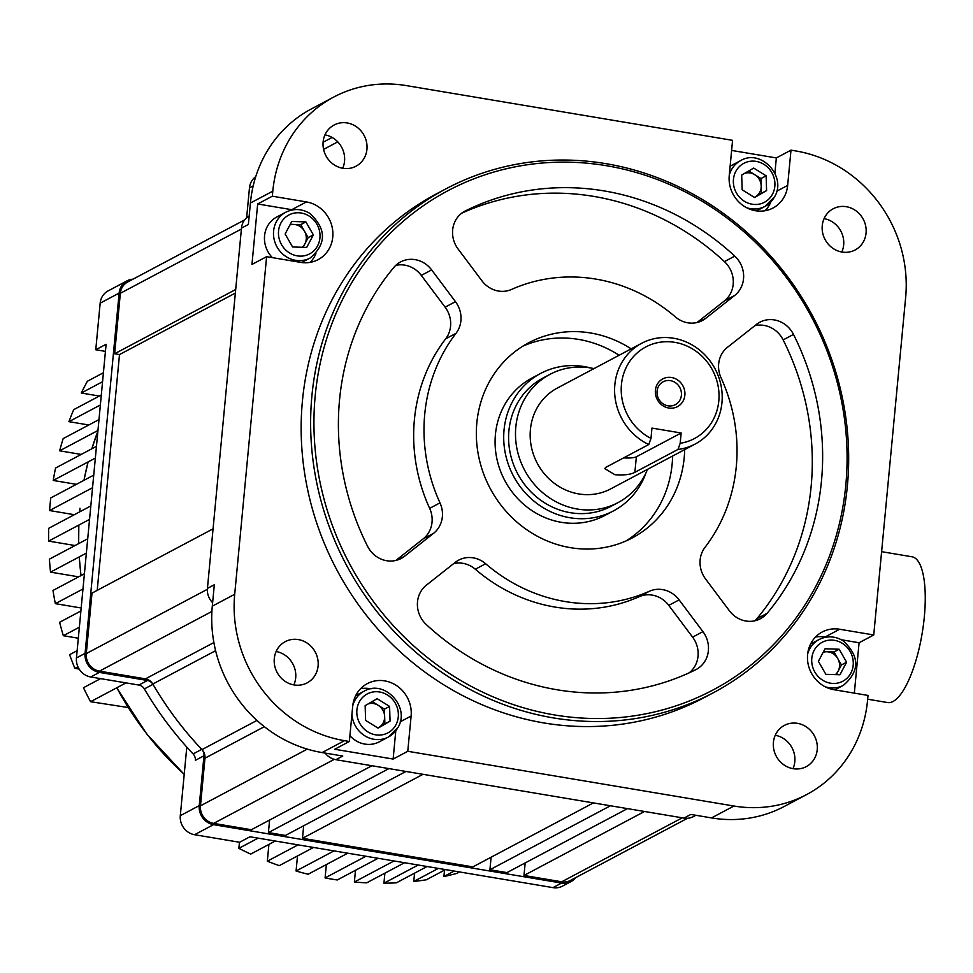 <?xml version="1.0" encoding="UTF-8"?>
<svg xmlns="http://www.w3.org/2000/svg" width="973" height="973" viewBox="0 0 973 973"><rect width="100%" height="100%" fill="white"/><g stroke="black" fill="none" stroke-linecap="round" stroke-linejoin="round"><path stroke-width="1.46" d="M235.685 289.492L114.632 353.758L119.497 354.573L97.215 590.343M114.632 353.758L120.348 293.287A15.556 14.413 -118 0 1 127.658 282L244.709 219.862M687.485 818.281L570.446 880.419A15.556 14.413 -118 0 1 561.713 881.793L523.985 875.469L525.177 862.929M627.476 808.624L506.945 872.611L489.918 869.753L491.097 857.213M593.396 802.907L472.878 866.894L302.494 838.3L303.673 825.761M405.972 771.455L285.454 835.442L268.414 832.584L269.594 820.044M371.905 765.739L251.375 829.726L213.646 823.389A15.556 14.413 -118 0 1 200.474 805.826L307.286 749.113M264.34 726.685L204.975 758.198L200.474 805.826M204.975 758.198A10.375 9.608 62 0 0 201.97 749.624A333.459 308.964 -118 0 1 152.785 684.031A10.375 9.608 62 0 0 145.476 678.862L213.878 642.545M211.907 611.445L99.465 671.139L145.476 678.862M99.465 671.139A15.556 14.413 -118 0 1 86.293 653.576L92.009 593.104L213.063 528.838M644.515 811.482L523.985 875.469M610.436 805.766L489.918 869.753M423.012 774.313L302.494 838.3M388.932 768.597L268.414 832.584M119.497 354.573L235.344 293.08M621.443 384.59A51.861 48.054 62 0 0 650.986 438.373L648.76 444.539A57.042 52.858 -118 0 1 614.851 384.688A57.042 52.858 -118 0 1 641.657 343.287A57.042 52.858 -118 0 1 697.617 348.541A57.042 52.858 -118 0 1 721.954 402.652A57.042 52.858 -118 0 1 695.148 444.053A57.042 52.858 -118 0 1 677.962 449.441L680.188 443.274A51.861 48.054 62 0 0 718.804 400.925A51.861 48.054 62 0 0 674.897 342.362A51.861 48.054 62 0 0 621.443 384.59M315.203 395.804A282.632 261.871 62 0 0 554.561 714.948A282.632 261.871 62 0 0 845.829 484.846A282.632 261.871 62 0 0 606.471 165.714A282.632 261.871 62 0 0 315.203 395.804M847.398 485.709A285.235 264.279 -118 0 1 713.404 692.715A285.235 264.279 -118 0 1 433.569 666.444A285.235 264.279 -118 0 1 311.907 395.853A285.235 264.279 -118 0 1 445.914 188.859A285.235 264.279 -118 0 1 725.736 215.118A285.235 264.279 -118 0 1 847.398 485.709M684.858 395.22A15.69 14.534 62 0 0 671.565 377.512A15.69 14.534 62 0 0 655.401 390.282A15.69 14.534 62 0 0 668.682 408.003A15.69 14.534 62 0 0 684.858 395.22M681.392 395.281A12.965 12.017 62 0 0 675.858 382.973A12.965 12.017 62 0 0 663.148 381.781A12.965 12.017 62 0 0 657.055 391.195A12.965 12.017 62 0 0 662.589 403.491A12.965 12.017 62 0 0 675.298 404.683A12.965 12.017 62 0 0 681.392 395.281M593.968 368.597A72.61 67.271 62 0 0 549.915 374.374A72.61 67.271 62 0 0 515.812 427.062A72.61 67.271 62 0 0 546.777 495.938A72.61 67.271 62 0 0 618.001 502.627A72.61 67.271 62 0 0 647.471 469.375M549.915 374.374L543.019 378.035A72.61 67.271 62 0 0 508.915 430.723A72.61 67.271 62 0 0 539.881 499.599A72.61 67.271 62 0 0 611.117 506.288L618.001 502.627M641.657 343.287L557.213 388.118A57.042 52.858 62 0 0 530.419 429.507A57.042 52.858 62 0 0 554.744 483.63A57.042 52.858 62 0 0 610.716 488.884L695.148 444.053M648.76 444.539L605.68 467.417L604.768 468.621L614.912 474.715C624.155 475.347 630.808 474.556 634.883 472.319L677.962 449.441M590.66 367.964A77.791 72.075 62 0 0 540.599 373.45A77.791 72.075 62 0 0 504.05 429.908A77.791 72.075 62 0 0 537.23 503.698A77.791 72.075 62 0 0 613.549 510.861A77.791 72.075 62 0 0 646.145 472.464M540.599 373.45L531.976 378.023A77.791 72.075 62 0 0 495.427 434.481A77.791 72.075 62 0 0 528.607 508.271A77.791 72.075 62 0 0 604.926 515.435L613.549 510.861M631.173 348.845A110.46 102.347 62 0 0 528.716 342.764A110.46 102.347 62 0 0 476.831 422.927A110.46 102.347 62 0 0 523.948 527.719A110.46 102.347 62 0 0 632.316 537.899A110.46 102.347 62 0 0 684.201 457.724A110.46 102.347 62 0 0 684.676 449.623M626.162 540.879A110.46 102.347 62 0 0 672.136 464.133A110.46 102.347 62 0 0 672.611 456.021M619.108 355.254A110.46 102.347 62 0 0 522.805 346.181M734.712 295.427L724.374 300.925A25.93 24.021 62 0 0 724.435 261.615L734.773 256.118A25.93 24.021 -118 0 1 734.712 295.427L705.729 318.329A25.93 24.021 -118 0 1 702.36 320.531A25.93 24.021 -118 0 1 675.384 316.906A165.957 153.758 62 0 0 511.579 289.419A25.93 24.021 -118 0 1 481.915 280.771L458.101 249.015A25.93 24.021 -118 0 1 452.652 230.005A25.93 24.021 -118 0 1 464.826 211.177A25.93 24.021 -118 0 1 465.362 210.91L464.316 211.469M754.902 620.774A25.93 24.021 62 0 0 756.799 618.779L767.138 613.294A25.93 24.021 -118 0 1 760.448 618.719A25.93 24.021 -118 0 1 729.385 610.752L705.571 578.984A25.93 24.021 -118 0 1 700.122 559.974A25.93 24.021 -118 0 1 705.011 547.337A165.957 153.758 62 0 0 721.042 377.792A25.93 24.021 -118 0 1 718.658 363.938A25.93 24.021 -118 0 1 727.476 347.312L756.459 324.41A25.93 24.021 -118 0 1 759.828 322.221A25.93 24.021 -118 0 1 793.494 334.42L783.156 339.905A25.93 24.021 62 0 0 754.841 325.687M431.647 269.91L421.297 275.395L445.123 307.164L455.461 301.666L431.647 269.91A25.93 24.021 -118 0 0 400.584 261.932A25.93 24.021 -118 0 0 393.895 267.368A256.714 237.85 62 0 0 339.541 399.891A256.714 237.85 62 0 0 367.539 546.23A25.93 24.021 -118 0 0 401.204 558.441A25.93 24.021 -118 0 0 404.573 556.24L433.557 533.338L423.219 538.835A25.93 24.021 62 0 0 429.652 508.356L439.991 502.871A25.93 24.021 -118 0 1 433.557 533.338M455.461 301.666A25.93 24.021 -118 0 1 456.021 333.313L445.683 338.811A165.957 153.758 62 0 0 414.401 419.679A165.957 153.758 62 0 0 429.652 508.356M456.021 333.313A165.957 153.758 62 0 0 424.739 414.182A165.957 153.758 62 0 0 439.991 502.871M689.054 672.902A25.93 24.021 62 0 0 692.594 637.133L702.932 631.647A25.93 24.021 -118 0 1 696.206 669.473A25.93 24.021 -118 0 1 695.671 669.74A256.714 237.85 62 0 1 426.259 624.532A25.93 24.021 -118 0 1 417.502 601.849A25.93 24.021 -118 0 1 426.308 585.223L455.303 562.321A25.93 24.021 -118 0 1 458.672 560.132A25.93 24.021 -118 0 1 485.649 563.744A165.957 153.758 62 0 0 649.453 591.231A25.93 24.021 -118 0 1 679.118 599.879L668.779 605.376A25.93 24.021 62 0 0 639.115 596.717L649.453 591.231M774.897 173.243L776.345 157.93L790.988 150.146L795.853 150.961A129.652 120.129 62 0 1 905.656 297.361L873.742 634.968L839.663 629.251A31.112 28.825 62 0 0 822.209 632A31.112 28.825 62 0 0 807.602 654.574A31.112 28.825 62 0 0 833.946 689.711L868.025 695.427L867.551 700.475A129.652 120.129 62 0 1 806.641 794.564L784.238 806.459A129.652 120.129 -118 0 1 711.531 817.916L733.934 806.021A129.652 120.129 62 0 0 806.641 794.564M866.067 233.046A23.34 21.625 62 0 0 856.106 210.91A23.34 21.625 62 0 0 833.216 208.757A23.34 21.625 62 0 0 822.246 225.7A23.34 21.625 62 0 0 832.207 247.835A23.34 21.625 62 0 0 855.097 249.988A23.34 21.625 62 0 0 866.067 233.046M841.815 252.019A23.34 21.625 62 0 0 843.664 244.941A23.34 21.625 62 0 0 824.095 218.633M817.223 749.697A23.34 21.625 62 0 0 807.274 727.549A23.34 21.625 62 0 0 784.372 725.408A23.34 21.625 62 0 0 773.413 742.338A23.34 21.625 62 0 0 783.362 764.474A23.34 21.625 62 0 0 806.264 766.627A23.34 21.625 62 0 0 817.223 749.697M792.983 768.658A23.34 21.625 62 0 0 794.819 761.591A23.34 21.625 62 0 0 775.25 735.272M366.943 149.295A23.34 21.625 62 0 0 356.982 127.159A23.34 21.625 62 0 0 334.092 125.006A23.34 21.625 62 0 0 323.121 141.936A23.34 21.625 62 0 0 333.082 164.084A23.34 21.625 62 0 0 355.972 166.225A23.34 21.625 62 0 0 366.943 149.295M342.691 168.256A23.34 21.625 62 0 0 344.539 161.19A23.34 21.625 62 0 0 324.97 134.87M445.914 188.859L436.427 193.882A285.235 264.279 62 0 0 302.433 400.888A285.235 264.279 62 0 0 424.094 671.479A285.235 264.279 62 0 0 703.917 697.75L713.404 692.715M318.098 665.933A23.34 21.625 62 0 0 308.149 643.798A23.34 21.625 62 0 0 285.247 641.645A23.34 21.625 62 0 0 274.289 658.587A23.34 21.625 62 0 0 284.238 680.723A23.34 21.625 62 0 0 307.14 682.876A23.34 21.625 62 0 0 318.098 665.933M293.858 684.895A23.34 21.625 62 0 0 295.695 677.828A23.34 21.625 62 0 0 276.125 651.509M776.734 191.219L787.656 185.417A31.112 28.825 62 0 1 773.036 208.003A31.112 28.825 62 0 1 742.508 205.133A31.112 28.825 62 0 1 729.239 175.614L732.572 140.343L406.41 85.612A129.652 120.129 62 0 0 333.715 97.069A129.652 120.129 62 0 0 272.805 191.158L250.402 203.053L248.37 224.471L241.486 228.132A16.857 15.617 -118 0 1 249.173 216.018M250.402 203.053A129.652 120.129 -118 0 1 311.311 108.964L333.715 97.069M292.703 209.876A31.112 28.825 62 0 0 291.754 209.694L257.675 203.977L251.958 264.449L266.614 256.665L234.7 594.272A129.652 120.129 62 0 0 344.491 740.672L322.087 752.567L342.776 756.033L335.88 759.694A16.857 15.617 -118 0 1 325.201 753.09M322.087 752.567A129.652 120.129 -118 0 1 212.296 606.167L234.7 594.272M212.625 602.688A16.857 15.617 -118 0 1 207.431 588.41L214.315 584.749L212.296 606.167M695.89 815.289L693.408 816.615A16.857 15.617 -118 0 1 683.958 818.098L690.842 814.437L711.531 817.916M702.932 631.647L679.118 599.879M767.138 613.294A256.714 237.85 62 0 0 793.494 334.42M734.773 256.118A256.714 237.85 62 0 0 465.362 210.91M207.431 588.41L241.486 228.132M257.675 203.977L272.331 196.205L272.805 191.158M683.958 818.098L335.88 759.694M344.491 740.672L349.356 741.487L334.712 749.259L393.128 759.062L407.772 751.29L733.934 806.021M873.742 634.968L859.086 642.739L841.463 639.784M854.33 693.129L859.086 642.739M776.345 157.93L731.623 150.426M787.656 185.417L790.988 150.146M266.614 256.665L300.693 262.382A31.112 28.825 62 0 0 318.135 259.633A31.112 28.825 62 0 0 332.243 227.633A31.112 28.825 62 0 0 306.41 201.922L272.331 196.205M407.772 751.29L411.117 716.019A31.112 28.825 62 0 0 397.835 686.5A31.112 28.825 62 0 0 367.308 683.63A31.112 28.825 62 0 0 352.7 706.216L349.356 741.487M393.128 759.062L395.792 730.832M371.066 688.835A31.112 28.825 62 0 0 360.606 688.677M310.192 262.369A31.112 28.825 62 0 0 315.933 253.612M765.094 210.727A31.112 28.825 62 0 0 770.835 201.983M826.016 637.193L825.019 637.023A31.112 28.825 62 0 0 815.508 637.047M485.649 563.744L475.311 569.229A165.957 153.758 62 0 0 639.115 596.717M692.594 637.133L668.779 605.376M475.311 569.229A25.93 24.021 62 0 0 453.686 563.598M756.799 618.779A256.714 237.85 62 0 0 783.156 339.905M395.853 560.448L423.219 538.835M445.683 338.811A25.93 24.021 62 0 0 445.123 307.164M421.297 275.395A25.93 24.021 62 0 0 395.78 265.374M724.435 261.615A256.714 237.85 62 0 0 461.64 213.245M724.374 300.925L697.009 322.537M623.632 457.882A15.556 3.393 -174.6 0 0 636.354 456.787L681.161 432.997L680.188 443.274M650.986 438.373L651.946 428.096L681.161 432.997M99.331 396.047L81.282 393.019L102.566 381.72M81.282 393.019A331.902 307.517 -118 0 1 87.4 381.246L103.418 372.744M88.798 424.994L68.937 421.662L100.365 404.975M68.937 421.662A331.902 307.517 -118 0 1 73.693 409.657L101.314 395.002M81.197 454.427L59.645 450.815L97.957 430.467M59.645 450.815A331.902 307.517 -118 0 1 63.16 438.604L98.991 419.582M76.393 484.335L53.223 480.443L95.342 458.076M53.223 480.443A331.902 307.517 -118 0 1 55.558 468.037L96.461 446.327M92.544 487.728L49.562 510.545A331.902 307.517 -118 0 1 50.097 504.233A331.902 307.517 -118 0 1 50.754 497.945L93.736 475.128M49.562 510.545L74.337 514.705M75.043 545.537L48.65 541.11L89.552 519.387M48.65 541.11A331.902 307.517 -118 0 1 48.699 528.315L90.817 505.948M128.181 707.529L90.562 701.703L125.991 682.888M90.562 701.703A331.902 307.517 -118 0 1 83.471 687.716L100.584 678.631M239.443 842.241L238.872 848.347A331.902 307.517 -118 0 0 250.693 854.087L275.274 841.037M238.872 848.347L258.088 838.142M268.913 844.406L267.332 861.19A331.902 307.517 -118 0 0 279.275 865.642L313.537 847.447M267.332 861.19L298.091 844.856M297.495 855.972L296.072 871.005A331.902 307.517 -118 0 0 308.125 874.24L347.762 853.199M296.072 871.005L333.982 850.889M326.356 864.559L325.091 877.926A331.902 307.517 -118 0 0 337.266 879.969L378.096 858.283M325.091 877.926L365.933 856.24M355.486 870.288L354.379 882A331.902 307.517 -118 0 0 366.663 882.852L404.573 862.723M354.379 882L394.016 860.959M384.882 873.182L383.934 883.204A331.902 307.517 -118 0 0 396.327 882.839L427.098 866.505M383.934 883.204L418.195 865.021M414.559 873.17L413.768 881.453A331.902 307.517 -118 0 0 426.296 879.799L445.5 869.594M413.768 881.453L438.361 868.403M444.515 870.13L443.907 876.527A331.902 307.517 -118 0 0 456.556 873.474L459.451 871.942M443.907 876.527L454.209 871.054M78.618 576.843L50.535 572.136L86.366 553.114M50.535 572.136A331.902 307.517 -118 0 1 49.404 559.147L87.716 538.811M81.173 607.991L55.352 603.649L82.973 588.993M55.352 603.649A331.902 307.517 -118 0 1 52.98 590.465L84.408 573.778M78.314 638.227L63.342 635.71L79.36 627.208M63.342 635.71A331.902 307.517 -118 0 1 59.608 622.282L80.893 610.983M79.154 669.071L74.872 668.354L77.913 666.748M74.872 668.354A331.902 307.517 -118 0 1 69.606 654.671L77.147 650.682M881.611 551.679L912.017 556.787A73.899 22.659 99.5 0 1 924.35 616.627A73.899 22.659 99.5 0 1 887.558 702.542L867.673 699.21M246.631 217.806L249.465 187.886A16.857 15.617 -118 0 1 255.729 176.685M195.354 760.351A7.784 7.212 62 0 0 193.104 753.929L201.727 749.356A7.784 7.212 -118 0 1 203.965 755.778L195.354 760.351M144.357 688.92A7.784 7.212 62 0 0 138.871 685.053L147.495 680.48A7.784 7.212 -118 0 1 152.968 684.347L144.357 688.92A333.459 308.964 62 0 0 193.104 753.929M138.871 685.053L90.732 676.977A16.857 15.617 -118 0 1 76.453 657.943L85.077 653.37A16.857 15.617 62 0 0 99.343 672.404L90.732 676.977M132.96 279.178A16.857 15.617 62 0 0 127.049 280.856A16.857 15.617 62 0 0 119.132 293.092L100.17 303.15L95.768 349.757L106.106 344.272L76.453 657.943M571.054 881.574L562.43 886.148A16.857 15.617 -118 0 1 552.98 887.631L561.591 883.058A16.857 15.617 62 0 0 571.054 881.574A16.857 15.617 62 0 0 575.748 877.61M186.792 747.069L180.297 815.678L199.258 805.62A16.857 15.617 62 0 0 213.525 824.654L194.576 834.712L239.601 842.265L249.939 836.78L552.98 887.631M119.132 293.092L85.077 653.37M213.525 824.654L561.591 883.058M147.495 680.48L99.343 672.404M152.968 684.347A333.459 308.964 62 0 0 201.727 749.356M199.258 805.62L203.965 755.778M194.576 834.712A16.857 15.617 -118 0 1 180.297 815.678M100.17 303.15A16.857 15.617 -118 0 1 108.088 290.915L127.049 280.856M95.768 349.757L105.437 351.387M368.025 703.978A12.965 12.017 -118 0 1 378.181 705.291A12.965 12.017 -118 0 1 384.651 716.529A12.965 12.017 -118 0 1 383.216 722.854A12.965 12.017 -118 0 1 378.886 727.39A12.965 12.017 -118 0 1 377.767 727.95M372.185 701.557L384.408 709.171L384.882 723.9L377.84 727.999M365.605 720.385L365.143 705.656L377.135 698.675L389.589 706.422L390.051 721.151L378.059 728.132L365.605 720.385M397.872 727.512A25.93 24.021 -118 0 1 388.458 736.987L379.409 741.791A25.93 24.021 -118 0 1 349.903 735.71M384.408 709.171L389.589 706.422M384.882 723.9L390.051 721.151M823.194 652.251A12.965 12.017 -118 0 1 826.928 651.752A12.965 12.017 -118 0 1 833.083 653.661A12.965 12.017 -118 0 1 837.704 658.466A12.965 12.017 -118 0 1 838.118 671.224A12.965 12.017 -118 0 1 835.406 674.605M823.523 651.655L833.983 651.983L841.438 664.96L836.306 674.63M839.954 674.751L825.846 674.301L818.39 661.324L825.043 648.784L839.152 649.234L846.607 662.212L839.954 674.751M833.983 651.983L839.152 649.234M841.438 664.96L846.607 662.212M744.564 173.376A12.965 12.017 -118 0 1 754.732 174.702A12.965 12.017 -118 0 1 761.19 185.94A12.965 12.017 -118 0 1 759.755 192.265A12.965 12.017 -118 0 1 755.425 196.789L754.391 197.397M748.724 170.956L760.959 178.57L761.421 193.299L755.425 196.789A12.965 12.017 -118 0 1 754.318 197.361M766.128 175.821L766.59 190.562L754.61 197.531L742.156 189.784L741.681 175.055L753.674 168.074L766.128 175.821L760.959 178.57M730.127 166.274A25.93 24.021 -118 0 1 731.647 165.398L740.684 160.594A25.93 24.021 -118 0 0 731.27 170.068A25.93 24.021 -118 0 0 729.288 175.104M761.421 193.299L766.59 190.562M289.942 224.921A12.965 12.017 -118 0 1 293.664 224.435A12.965 12.017 -118 0 1 299.83 226.332A12.965 12.017 -118 0 1 304.452 231.136L308.186 237.631L303.041 247.3M290.258 224.325L300.718 224.654L304.452 231.136A12.965 12.017 -118 0 1 304.853 243.895A12.965 12.017 -118 0 1 302.153 247.276M291.778 221.467L305.887 221.905L313.355 234.882L306.702 247.422L292.581 246.972L285.125 233.994L291.778 221.467M272.391 257.638A25.93 24.021 -118 0 1 276.733 217.028L285.782 212.223A25.93 24.021 -118 0 0 273.486 233.897A25.93 24.021 -118 0 0 286.427 256.836A25.93 24.021 -118 0 0 310.107 258.027C326.66 243.87 326.563 228.983 309.791 213.367C301.788 208.696 293.785 208.319 285.782 212.223M300.718 224.654L305.887 221.905M308.186 237.631L313.355 234.882M241.401 229.032L120.348 293.287M86.293 653.576L207.371 589.297M561.713 881.793L682.243 817.819M334.298 759.341L213.646 823.389M337.765 141.863L323.595 149.392M215.605 650.682L152.785 684.031M201.97 749.624L256.957 720.421M400.195 721.808L411.117 716.019M291.754 209.694L306.41 201.922M825.019 637.023L839.663 629.251M397.495 559.998L404.573 556.24M698.65 322.087L705.729 318.329M634.883 472.319L636.354 456.787M80.005 508.259A301.557 279.397 62 0 0 79.689 511.859L79.944 508.417M78.886 525.055A301.557 279.397 62 0 0 78.728 543.579M79.3 556.872A301.557 279.397 62 0 0 81.051 575.554M116.821 687.765A301.557 279.397 62 0 0 184.213 774.301M97.884 431.221A301.557 279.397 62 0 0 91.827 448.784L97.896 431.161M88.105 461.92A301.557 279.397 62 0 0 83.982 480.309M253.199 185.904L249.465 187.886M395.926 724.812A22.038 20.421 62 0 0 387.388 694.953A22.038 20.421 62 0 0 359.256 701.995A22.038 20.421 62 0 0 367.794 731.854A22.038 20.421 62 0 0 395.926 724.812M352.749 705.668A25.93 24.021 -118 0 1 354.731 700.669A25.93 24.021 -118 0 1 364.145 691.183C384.311 678.959 410.436 706.97 398.079 727.317L388.458 736.987A25.93 24.021 -118 0 1 351.922 714.437M842.29 643.311A22.038 20.421 62 0 0 814.158 650.353A22.038 20.421 62 0 0 822.708 680.224A22.038 20.421 62 0 0 850.828 673.182A22.038 20.421 62 0 0 842.29 643.311M807.651 654.038A25.93 24.021 -118 0 1 819.047 639.553C827.05 635.649 835.053 636.026 843.056 640.696C859.828 656.313 859.925 671.2 843.36 685.357A25.93 24.021 -118 0 1 824.982 686.683M735.807 171.394A22.038 20.421 62 0 0 744.345 201.253A22.038 20.421 62 0 0 772.477 194.211A22.038 20.421 62 0 0 763.939 164.352A22.038 20.421 62 0 0 735.807 171.394M774.423 196.911A25.93 24.021 -118 0 1 765.009 206.398A25.93 24.021 -118 0 1 746.619 207.711M289.443 252.895A22.038 20.421 62 0 0 317.575 245.853A22.038 20.421 62 0 0 309.037 215.994A22.038 20.421 62 0 0 280.905 223.036A22.038 20.421 62 0 0 289.443 252.895M775.834 735.381L775.019 735.807M332.121 137.448L323.097 142.24M184.201 774.411L146.826 734.104L116.724 687.814M80.978 575.602L79.214 556.909M78.655 543.615L78.825 525.079M83.946 480.321L88.069 461.944M355.668 695.683L364.145 691.183M810.57 644.053L819.047 639.553M834.87 689.869L843.36 685.357M756.532 210.898L765.009 206.398L774.617 196.728C786.975 176.381 760.862 148.37 740.684 160.594M301.63 262.528L310.107 258.027"/></g></svg>
